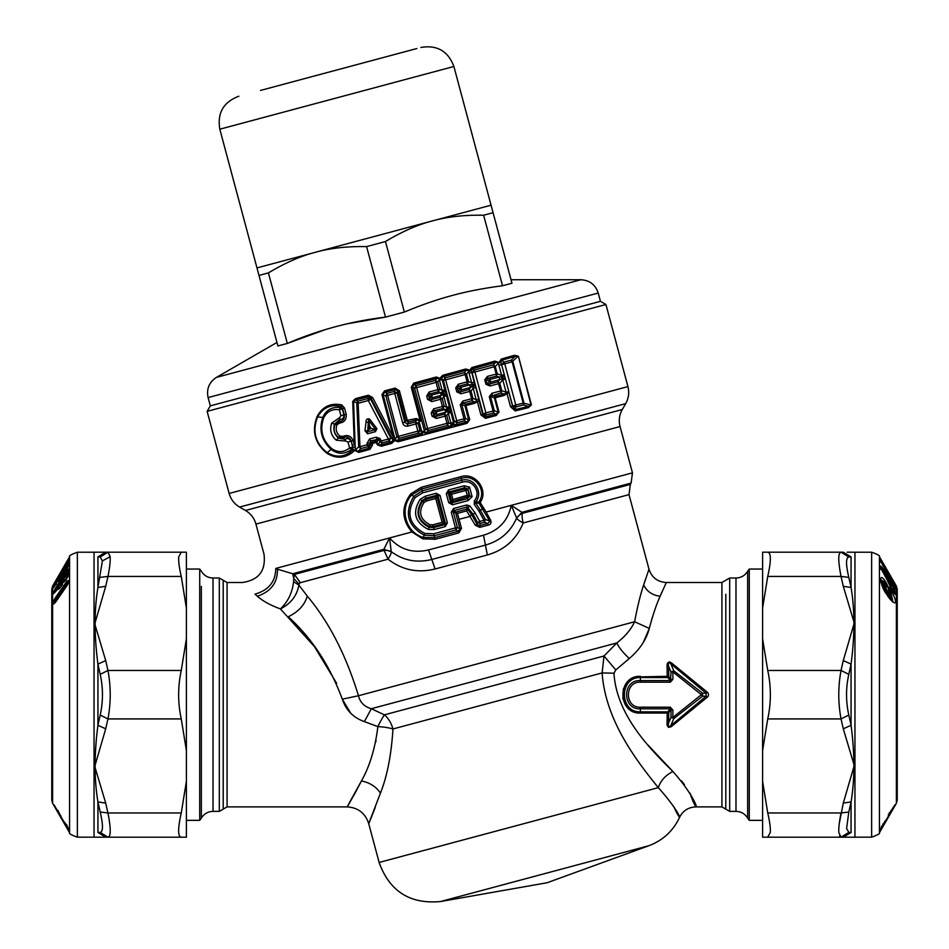 <?xml version="1.0" encoding="UTF-8"?>
<svg xmlns="http://www.w3.org/2000/svg" width="949" height="949" viewBox="0 0 949 949"><rect width="100%" height="100%" fill="white"/><g stroke="black" fill="none" stroke-linecap="round" stroke-linejoin="round"><path stroke-width="1.42" d="M498.901 328.544L600.444 301.331L598.226 293.039L208.104 397.584L210.322 405.864L498.901 328.544M511.475 281.402L511.962 283.229L502.531 285.756C482.946 288.306 465.473 291.746 450.123 296.064C436.149 299.848 420.893 305.175 404.357 312.055L385.496 317.108C351.51 321.177 318.781 329.944 287.322 343.419L324.38 329.955M347.927 323.692L385.496 317.108L366.599 246.598L385.46 241.544L404.357 312.055M511.962 283.229L491.06 205.198L493.065 212.706L483.634 215.233C464.227 214.901 447.193 216.775 432.542 220.88L315.507 252.244C300.762 256.016 285.068 262.909 268.425 272.897L287.322 343.419L277.891 345.946L277.405 344.119M268.425 272.897L258.994 275.424L277.891 345.946M258.994 275.424L256.977 267.915L258.994 275.424M366.599 246.598C348.141 246.277 331.913 247.95 317.903 251.615L256.977 267.915L219.812 129.206L392.969 82.812L453.895 66.489L491.06 205.198L432.72 220.832M483.634 215.233L502.531 285.756M432.542 220.88C417.797 224.652 402.103 231.544 385.46 241.544M260.524 90.428L416.825 48.541M391.107 55.433L322.945 73.702M296.942 80.665L290.003 82.527M298.674 80.202L292.6 81.828M347.761 67.047L321.213 74.164M395.436 54.271L413.361 49.467M371.106 428.497L369.256 429.126L370.074 427.845L368.971 429.256L369.41 425.864L370.074 427.845L369.659 426.659M369.173 429.055L367.714 430.929L368.461 420.039L369.541 425.84L368.77 422.388L366.029 422.139C365.934 419.375 367.121 418.355 369.588 419.078L376.943 428.711L375.448 431.676L367.524 433.776L364.938 430.68L366.029 422.139M369.541 425.84L371.13 428.414L375.768 429.695L367.251 431.748L367.714 430.929L364.938 430.68M375.448 431.676L375.14 429.636L371.344 428.485M407.275 420.205L399.387 390.751L397.928 391.142L405.816 420.585L416.255 418.556L420.004 419.933L411.261 387.299L412.566 386.955L414.049 384.44L436.777 378.319L435.401 380.442L416.101 385.614L414.618 388.153L425.591 429.067L428.129 430.526L427.608 428.533L447.003 423.337L445.069 416.113L436.267 418.485L435.674 416.504L444.44 414.155L445.069 416.113L446.789 415.662L444.44 414.155L445.698 412.198L436.86 414.571L435.674 416.504L433.954 415.698L435.247 413.586L433.076 412.4L434.168 410.846L436.149 411.925L436.86 414.571A1.791 1.174 -148.3 0 1 435.247 413.586L436.149 411.925L444.998 409.553L446.03 409.482L446.552 410.549L448.07 408.521L447.074 408.319L449.624 408.106L449.352 406.599L446.445 395.721L443.788 396.433L443.598 395.377L442.115 394.891L441.51 392.625L442.115 394.891L441.19 395.342L440.478 392.696L431.629 395.069L432.341 397.714L431.166 399.648L429.434 398.841L427.56 399.339L431.759 401.629L431.166 399.648L439.921 397.299L441.19 395.342L432.341 397.714A1.791 1.174 -148.3 0 1 430.739 396.729L431.629 395.069L429.648 393.977L428.557 395.543L426.682 396.053L427.56 399.339M461.582 389.861L460.135 388.853A1.791 1.21 114.8 0 1 460.882 387.251L458.652 386.207L458.308 384.203L467.11 381.854L465.152 374.558L443.361 380.43L454.334 421.38L457.11 422.756L464.358 420.81L465.496 418.402L464.002 418.806L460.241 404.748L462.827 401.059L472.97 398.355L476.196 399.766L472.827 386.836L471.985 386.729L471.451 384.772L471.985 386.729L470.455 387.477L469.767 384.879L460.882 387.251L461.582 389.861L460.17 391.878L456.789 391.89L460.882 393.788L460.17 391.878L468.936 389.529L470.455 387.477L461.582 389.861M528.415 407.643L528.356 406.409L531.428 404.843L528.415 407.643L515.165 410.917L510.526 406.694L506.991 393.491L504.168 395.448L504.061 394.108L495.034 396.397L494.417 397.963L490.443 396.397L500.894 392.957L504.061 394.108L506.41 393.159L506.114 392.257L508.806 391.534L505.461 379.054L502.768 379.778L502.579 378.841L504.975 377.702L502.899 378.26L502.472 376.634L501.582 377.749A1.791 0.712 96.2 0 0 501.653 378.687L501.179 376.895A1.791 0.712 -126.2 0 0 501.582 377.749L502.899 378.26L502.579 378.841L490.858 382.02A1.791 1.293 -141.4 0 1 489.554 380.964L487.122 384.025L485.924 379.541L489.554 380.964L490.159 379.41A1.791 0.641 -105 0 0 490.858 382.02L489.221 384.096L485.947 384.333L490.064 385.97L489.221 384.096L497.905 381.771L499.708 379.624L499.02 377.05L490.159 379.41L487.703 378.426L484.737 379.849L485.947 384.333M762.605 820.351L749.271 820.351L749.271 569.044L762.605 569.044M436.267 418.485L432.08 416.196L433.954 415.698L433.076 412.4L431.202 412.91L433.681 408.829L434.168 410.846L442.922 408.497L444.998 409.553L445.698 412.198L446.635 411.747L446.552 410.549L448.889 411.558L448.118 412.234L446.635 411.747L446.03 409.482L447.074 408.319L446.694 407.311L449.352 406.599M369.588 419.078L368.461 420.039L375.768 429.695L376.943 428.711M431.759 401.629L440.55 399.256L439.921 397.299L442.27 398.805L440.55 399.256L442.922 408.497L444.203 406.018L433.681 408.829M446.445 395.721L444.832 389.742L442.187 390.454L442.554 391.463L445.105 391.249L443.551 391.664L444.369 394.701L445.923 394.286L443.598 395.377L444.369 394.701L442.044 393.693L443.551 391.664L440.478 392.696L438.402 391.64L429.648 393.977L429.173 391.973L426.682 396.053M458.308 384.203L455.722 387.892L458.652 386.207L467.406 383.859L468.462 381.498L467.11 381.854L467.406 383.859L469.767 384.879L474.678 384.238L471.95 385.685L473.195 386.077L472.827 386.836L475.034 385.579L471.783 372.494L469.079 373.218L468.735 371.166L471.238 371.023L472.4 368.805L474.109 370.074L472.104 372.743L483.065 413.669L486.149 414.974L493.314 413.052L494.275 410.692L493.089 411L489.257 396.706L492.009 393.242L501.748 390.656L506.114 392.257L502.768 379.778L499.791 383.337L490.064 385.97M478.889 399.043L476.196 399.766L476.647 401.107L474.678 401.913L474.868 403.242L477.347 401.581L476.647 401.107L479.198 401.095L475.793 387.5L473.1 388.224L471.024 391.059L472.97 398.355L471.926 400.715L474.678 401.913L465.698 404.25L464.963 405.852L461.736 404.345L463.159 403.064L471.926 400.715A2.693 0.676 -104.9 0 0 471.629 398.71L469.672 391.415A2.693 0.676 74.9 0 0 468.936 389.529L471.024 391.059L460.882 393.788M369.078 429.339L367.251 431.748L367.524 433.776M444.832 389.742L442.115 379.6L439.458 380.312L442.187 390.454L439.684 389.161L438.402 391.64L437.964 389.624L429.173 391.973M448.118 412.234L450.443 411.142L449.624 408.106L448.07 408.521L448.889 411.558L450.443 411.142L450.953 412.578L448.296 413.289L448.118 412.234M475.793 387.5L475.034 385.579L473.195 386.077L471.677 382.91L474.37 382.186M487.489 376.373L487.703 378.426L496.374 376.101L497.229 373.799L501.594 375.401L504.287 374.677L501.606 364.653L512.662 405.911L515.971 406.967L523.326 404.986L523.931 402.922L512.863 361.616L511.297 360.134L503.943 362.103L501.618 364.665L498.913 365.377L501.902 376.302L504.536 376.089L499.02 377.05L496.374 376.101L496.208 374.072L487.489 376.373L484.737 379.849M499.791 383.337L497.905 381.771L500.728 390.929A2.693 1.056 -104.8 0 1 500.894 392.957L501.748 390.656L499.791 383.337M201.354 586.399L201.354 818.109L199.729 820.351L199.729 569.044L186.395 569.044M672.9 679.294L672.877 671.951L673.849 670.848L671.014 672.106L668.618 666.459L668.772 676.839L671.014 679.401L672.9 679.294L670.362 682.177L671.014 672.106L672.877 671.951L701.394 694.692L672.877 717.432L672.9 710.101L670.362 707.207L671.014 709.994L672.9 710.101M635.593 676.993L667.194 676.317L667.088 666.637L668.618 666.459C667.882 663.031 668.594 662.105 670.741 663.695L673.849 670.848L702.568 693.197L702.568 696.198L673.849 718.535L672.877 717.432L671.014 717.278L673.849 718.535L670.741 725.7C668.594 727.29 667.882 726.365 668.618 722.924L671.014 717.278L671.014 709.994L668.772 712.557L668.618 722.924L667.088 722.758L667.194 713.067L668.772 712.557L667.835 711.75L670.362 708.82L640.385 708.82C622.058 709.899 622.058 679.484 640.385 680.563L640.385 682.177C624.442 681.441 624.442 707.954 640.385 707.207L670.362 707.207M504.168 395.448L494.417 397.963L498.261 412.293L498.996 412.091L496.197 415.52L496.066 414.155L485.295 416.931L485.888 412.91L493.089 411A2.693 0.902 -104.9 0 1 493.314 413.052L496.066 414.155L498.261 412.293L494.275 410.692L490.443 396.397L489.257 396.706M498.996 412.091L495.153 397.761A1.791 0.652 -104.5 0 1 495.034 396.397L492.223 395.282L492.009 393.242M439.458 380.312L439.28 378.912L441.653 378.473L443.159 376.587L466.196 370.264L464.417 372.672L445.081 377.856L456.73 420.739L464.002 418.806L464.358 420.81L466.861 421.985L468.735 419.921L465.496 418.402L461.736 404.345L460.241 404.748M474.868 403.242L465.912 405.591L465.698 404.25L463.159 403.064L462.827 401.059M323.621 418.058C319.576 430.075 322.304 440.289 331.83 448.675L327.227 452.697C315.234 443.112 312.031 431.166 317.63 416.872L322.755 417.489C325.982 410.051 331.782 406.718 340.157 407.453L339.362 409.778C332.138 408.699 326.895 411.451 323.621 418.058L322.755 417.489C318.734 430.039 321.604 440.739 331.367 449.589C337.868 454.417 344.57 454.405 351.438 449.577L355.294 450.431L353.052 449.589L355.329 450.36L358.71 446.694L359.956 446.706L360.762 448.569L367.927 446.659L369.932 449.363L358.888 452.412L358.342 451.178L355.294 450.431L353.586 401.557L358.153 403.254A2.693 0.747 75.1 0 1 357.88 401.213L355.555 399.992L368.58 396.599L367.975 398.509L357.88 401.213L356.8 403.254L358.71 446.694L360.762 448.569L358.342 451.178L369.41 448.094L370.549 443.622L371.889 442.234L370.43 440.822L378.663 439.233L377.026 441.997L375.674 441.19L376.919 439.079L376.172 437.157L379.98 438.485L381.261 440.953L388.426 439.019L368.295 400.549L358.153 403.254L359.956 446.706L367.144 444.761L367.073 443.195L369.659 438.913L370.43 440.822L369.92 443.005L367.073 443.195M331.83 448.675C337.963 452.744 343.882 452.519 349.6 447.975L348.01 442.056L350.976 441.261C349.339 438.497 347.464 437.88 345.353 439.399L338.295 438.058L339.825 436.077L342.957 436.41C347.536 434.5 350.976 435.911 353.277 440.644L354.321 444.583L355.104 444.607L352.387 445.105L354.321 444.583L352.72 401.546L355.377 398.639L368.366 395.235L368.58 396.599L371.035 398.283L370.703 399.351L368.295 400.549L367.975 398.509L370.703 399.351L390.727 437.869L389.126 440.977L381.996 442.886L381.261 440.953L379.944 441.688L381.996 442.886L380.786 444.962L377.488 444.951L376.184 442.471L372.411 443.503L371.889 442.234L375.674 441.19L378.331 444.464L379.944 441.688L378.663 439.233L379.98 438.485M348.01 442.056L345.887 441.06L336.326 440.229C330.999 435.544 329.469 429.838 331.735 423.112L339.6 417.619L340.952 415.686L339.362 409.778L342.328 408.983L343.906 414.891L340.952 415.686M376.172 437.157L369.659 438.913M408.117 420.727L408.426 422.068L407.346 424.096L404.903 422.281L405.816 420.585L408.426 422.068L416.587 419.897L418.924 420.585L419.067 421.522L421.724 420.81L424.44 430.953L421.783 431.665L420.454 434.31L397.69 440.466L399.138 438.296L398.473 436.35L417.868 431.143L415.935 423.93L407.809 426.101C405.093 426.481 403.372 425.401 402.661 422.886L394.772 393.455L385.863 395.84L396.836 436.789L399.138 438.296L418.438 433.124L419.968 430.573L418.034 423.373L415.448 421.925L407.346 424.096L407.809 426.101M411.261 387.299L413.693 383.111L436.35 377.014L436.777 378.319L439.28 378.912L442.709 375.294L445.081 377.856L443.361 380.43L441.89 379.054L439.292 379.541L437.75 381.949L436.03 382.4L435.401 380.442L437.75 381.949L439.684 389.161L437.964 389.624L436.03 382.4L414.618 388.153L412.566 386.955L421.724 420.81M469.684 419.672L465.912 405.591L464.963 405.852L468.735 419.921L469.684 419.672L467.086 423.325L466.861 421.985L456.078 424.82L457.11 422.756L456.73 420.739L451.012 423.432L448.296 413.289L446.789 415.662L448.723 422.874L447.003 423.337L447.43 425.354L448.723 422.874L451.249 424.191L453.752 423.301L450.953 412.578M469.079 373.218L471.677 382.91L468.462 381.498L466.505 374.203L465.152 374.558L464.417 372.672L466.505 374.203L471.855 367.524L472.4 368.805L495.556 362.34L493.385 364.914L494.239 366.753L472.104 372.743L471.238 371.023M512.116 361.818L504.761 363.823L515.817 405.057L523.184 403.123L512.116 361.818L517.976 356.314L514.951 356.385L511.297 360.134L512.116 361.818M668.772 676.839L667.835 677.645L670.362 680.563L640.385 680.563L640.385 677.539C619.116 676.934 619.116 712.462 640.385 711.857L640.385 713.067C617.135 713.956 617.135 675.427 640.385 676.317L640.385 677.539L667.728 677.539L668.772 676.839M667.088 666.637C666.744 662.829 668.226 661.595 671.524 662.948L670.741 663.695L706.103 693.209L702.568 693.197L701.394 694.692L702.568 696.198L706.103 696.186L707.088 697.373L707.942 696.507M467.086 423.325L456.339 426.16L451.558 424.737L453.752 423.301M456.339 426.16L456.078 424.82L453.836 423.93L449.968 427.845L449.696 426.504L426.943 432.566L428.129 430.526L447.43 425.354L449.696 426.504L451.558 424.737L451.012 423.432M421.807 431.724L424.464 431.036L424.511 431.7L422.091 432.329L424.511 431.7L426.943 432.566L427.299 433.895L423.384 432.258L420.834 435.627L420.454 434.31L418.438 433.124L417.868 431.143L419.968 430.573L421.783 431.665L419.067 421.522L418.034 423.373L415.935 423.93L415.448 421.925L416.587 419.897L416.255 418.556M392.708 439.79L395.187 439.968L395.175 439.316L394.416 437.003L391.878 438.047L394.416 437.003L383.005 394.404L384.772 392.234L387.097 393.384L385.863 395.84L381.961 394.689L384.511 390.881L384.772 392.234L395.413 389.41L394.333 391.451L387.097 393.384L398.473 436.35L396.836 436.789L395.175 439.316L392.708 439.79L392.091 438.568L394.63 437.536M369.98 444.583L369.92 443.005L372.411 443.503L372.471 445.093L367.144 444.761A2.693 0.771 -105.1 0 0 367.927 446.659L369.98 444.583M345.887 441.06L343.289 437.525C347.192 436.362 349.873 437.584 351.332 441.166L352.565 447.181L351.438 449.577A2.693 0.902 -132.5 0 1 349.6 447.975L352.791 447.287L351.332 441.166L353.277 440.644M317.108 416.481L317.63 416.872C323.087 407.56 330.904 404.072 341.059 406.409L340.157 407.453L342.601 408.592L341.059 406.409L341.676 404.867C330.703 402.72 322.518 406.587 317.108 416.481C311.557 431.119 314.843 443.385 326.978 453.29C336.598 459.15 345.626 458.414 354.048 451.06L352.743 450.028C345.116 457.133 336.61 458.023 327.227 452.697L326.978 453.29M336.326 440.229L338.295 438.058C334.226 434.132 332.969 429.446 334.522 424.013L339.967 419.316L339.6 417.619M331.735 423.112L335.009 424.357L339.125 421.973L339.967 419.316C342.565 419.577 343.882 418.106 343.906 414.891L346.207 414.274C346.587 419.529 344.321 422.471 339.398 423.1L339.125 421.973C343.075 421.024 344.795 418.639 344.262 414.796L342.601 408.592L344.546 408.07L341.676 404.867M353.052 449.589L352.791 447.287L355.495 446.777M420.834 435.627L398.141 441.76L394.298 440.455L392.969 440.383L391.32 442.08L389.126 440.977L388.426 439.019L391.878 438.047L371.035 398.283L372.613 397.489L393.372 437.287L381.961 394.689M394.333 391.451L397.014 392.862L394.772 393.455L394.333 391.451M384.511 390.881L395.116 388.07L395.413 389.41L397.928 391.142L397.014 392.862L404.903 422.281L402.661 422.886M418.924 420.585L421.309 419.588L418.924 420.585M441.89 379.054L436.35 377.014M468.806 370.537L471.048 370.418L465.686 369.019L466.196 370.264L468.806 370.537M498.913 365.377L498.45 362.672L500.835 362.589L499.079 362.506L495.271 366.48L493.385 364.914L474.109 370.074A2.693 0.795 74.9 0 1 474.927 371.984L485.888 412.91L482.756 414.393L485.295 416.931L485.461 418.319L480.918 414.891L482.756 414.393L479.198 401.095L477.347 401.581L480.918 414.891M501.606 364.653L500.835 362.589L501.843 360.229L503.943 362.103A2.693 1.198 74.8 0 1 504.761 363.823L501.618 364.665M471.855 367.524L494.963 361.118L499.079 362.506L501.286 359.078L514.394 355.282L518.403 356.207L531.013 404.962L523.184 403.123A2.693 1.293 -104.7 0 1 523.326 404.986L528.356 406.409L515.082 409.636L512.59 406.148L509.055 392.945L506.41 393.159L509.055 392.945L508.806 391.534M667.835 677.645L667.194 676.317L668.511 676.756M707.088 692.011L706.103 693.209L706.103 696.186L670.741 725.7L671.524 726.448L707.088 697.373C708.962 695.593 708.962 693.802 707.088 692.011L671.524 662.948M671.524 726.448C668.226 727.8 666.744 726.566 667.088 722.758L667.728 711.857L640.385 711.857L640.385 707.207M668.511 712.64L667.835 711.75M350.715 713.221L342.292 699.176C345.982 710.208 353.348 717.693 364.38 721.62L371.332 708.725L384.428 714.834A22.444 15.599 -105 0 1 392.945 728.974L602.117 672.924C605.509 719.947 635.272 759.224 658.309 787.646C683.66 815.76 683.541 828.038 673.375 805.926M398.141 441.76L397.69 440.466L395.187 439.968L391.795 443.385L391.32 442.08L380.786 444.962L381.284 446.244L391.795 443.385M342.957 436.41L343.289 437.525L338.544 437.525C334.285 433.954 333.111 429.565 335.009 424.357L336.848 424.962L339.398 423.1M352.72 401.546L355.555 399.992L355.377 398.639M498.45 362.672L495.556 362.34L494.963 361.118M501.286 359.078L501.843 360.229L514.951 356.385L514.394 355.282M515.165 410.917L515.817 405.057L510.526 406.694M433.634 377.749L431.498 378.319M433.017 432.364L455.734 426.326M403.883 440.194L426.552 434.096M495.058 397.275L494.488 398.224M391.391 389.066L390.264 389.363M600.444 301.331L605.937 304.499L231.556 404.82L207.143 411.356L210.322 405.864M440.49 901.55L648.95 845.689L547.158 882.736L440.49 901.55C409.968 904.326 389.505 891.289 379.126 862.451L658.309 787.646C660.587 780.766 665.439 775.38 672.877 771.466C648.191 747.337 616.375 713.945 613.967 673.197L602.117 672.924L604.003 655.996L615.794 669.935L629.282 658.523C623.019 652.651 618.867 647.455 616.826 642.936L604.003 655.996L384.428 714.834A22.444 2.681 -66.1 0 0 377.88 726.626C375.175 748.322 369.683 766.436 361.427 780.968C345.104 810.458 342.969 814.515 355.033 793.15L361.427 780.968C369.813 782.617 376.16 786.674 380.454 793.127C367.133 827.706 365.401 832.475 375.246 807.421M613.967 673.197L615.794 669.935M646.554 743.53L672.877 771.466C702.367 804.788 698.879 819.639 689.994 793.15L695.581 805.855M643.375 642.331L649.294 628.416C646.376 639.567 639.709 649.602 629.282 658.523M634.134 755.475L633.671 754.799M684.419 784.574L681.524 780.849M635.972 712.509L632.01 710.943M626.482 706.317L625.201 704.526M622.888 698.962L623.398 688.677M671.062 726.804L668.476 727.385M671.453 662.888L669.199 661.821M667.811 662.675L667.301 664.015M667.194 676.317L667.135 670.729M364.38 721.62L377.88 726.626A22.444 6.382 2.9 0 1 392.945 728.974C391.368 754.704 387.204 776.092 380.454 793.127M496.197 415.52L485.461 418.319M449.968 427.845L427.299 433.895M377.488 444.951L381.284 446.244M369.932 449.363L372.471 445.093M358.888 452.412L354.535 450.431L354.048 451.06M339.825 436.077C336.409 433.029 335.412 429.316 336.848 424.962M368.366 395.235L372.613 397.489M399.387 390.751L395.116 388.07M413.693 383.111L414.049 384.44L416.101 385.614L427.608 428.533L425.591 429.067L424.44 430.953M442.709 375.294L465.686 369.019M379.126 862.451L368.687 823.518L373.586 811.68M645.13 580.349L643.671 584.892C646.862 591.476 652.354 595.26 660.124 596.245L666.328 582.508C657.55 581.974 651.773 577.538 648.986 569.198L643.671 584.892C640.516 594.181 637.503 606.47 634.608 621.749L649.294 628.416C652.829 615.094 656.447 604.371 660.124 596.245L661.797 592.354M634.608 621.749C631.073 629.448 625.142 636.506 616.826 642.936L371.332 708.725C364.392 706.744 360.098 702.414 358.449 695.747L342.292 699.176C329.872 665.617 311.853 638.131 288.235 616.743C298.33 611.915 304.676 605.023 307.262 596.055C329.137 622.188 346.207 655.427 358.449 695.747L634.608 621.749M652.248 617.704L651.536 620.065M257.381 596.245C271.046 591.512 277.737 582.484 277.44 569.186L275.779 568.427C275.566 581.69 268.638 590.254 254.996 594.121C238.401 578.831 238.401 578.831 254.996 594.121L257.381 596.245C262.588 600.942 270.275 605.177 280.418 608.926L314.558 646.779L336.658 683.351M293.585 581.666L293.763 578.653L299.089 583.967L298.888 585.106L293.585 581.666C292.339 592.71 287.95 601.785 280.418 608.926L280.418 608.926C290.809 603.706 296.954 595.758 298.876 585.106L307.262 596.055M277.44 569.186L292.707 573.754L293.763 578.653L294.463 574.406L384.084 550.396L388.034 559.186C402.056 570.029 417.738 573.279 435.081 568.973L487.347 554.963L483.516 535.212C498.842 530.538 508.095 520.574 511.262 505.331L521.914 512.33L522.223 513.373A13.464 5.243 -105 0 0 523.196 522.97A13.464 3.393 23 0 1 516.529 518.225C510.562 531.879 500.194 540.835 485.425 545.094L431.807 559.459L428.521 549.946L483.516 535.212M299.089 583.967L300.335 582.686L294.463 574.406L292.707 573.754L383.835 549.329L391.439 551.749C403.42 560.586 416.884 563.16 431.807 559.459L435.081 568.973M375.709 742.13L376.053 740.481M487.347 554.963C504.524 550.029 516.47 539.364 523.196 522.97L629.009 494.619L630.35 484.405L522.223 513.373A13.464 9.87 -13.9 0 0 516.529 518.225L521.914 512.33L631.121 483.077L632.461 472.851L511.262 505.331L516.434 517.537M300.335 582.686L388.034 559.186A13.464 3.393 127 0 0 391.439 551.749L391.439 551.749A13.464 9.87 163.9 0 0 384.084 550.396L383.835 549.329L389.553 537.964L391.178 551.096M275.779 568.427C260.346 549.779 260.346 549.779 275.779 568.427L389.541 537.941C399.92 549.566 412.91 553.564 428.521 549.946M450.502 492.828L449.802 494.049L451.534 494.263L450.467 492.768L449.802 494.049M449.767 494.026L448.236 493.172L450.633 502.128L448.687 502.65L452.483 504.773L451.926 502.792L467.442 498.628L469.814 496.102L452.768 501.357L451.926 502.792L450.633 502.128L451.558 500.598L452.78 501.297L452.946 499.53L467.264 495.295L466.054 490.775L465.307 490.597L451.534 494.263L452.946 499.53L451.558 500.586L452.78 501.297M443.159 523.777L443.871 522.567L442.127 522.341L435.733 498.498L426.587 500.965L424.013 502.531C418.046 512.057 420.027 519.447 429.956 524.702L432.969 524.785L442.127 522.341L443.195 523.836L443.895 522.579L437.133 497.442L435.911 496.73L435.733 498.498L437.145 497.406L435.923 496.671L426.077 499.328L426.587 500.965M458.794 532.923L461.487 528.403L459.933 528.83L458.367 531.262L458.794 532.923L435.164 539.281L434.642 537.644L458.367 531.262L455.983 529.922L434.298 535.722L424.25 535.2C407.501 525.793 404.025 512.828 413.823 496.303L422.269 490.823L461.7 480.253L460.834 476.695C475.117 471.843 489.032 489.981 480.17 502.46L478.889 503.017L489.648 521.013L485.425 519.483L484.393 522.306L487.739 523.492L490.728 520.36C491.475 523.053 490.574 524.667 488.023 525.177L487.739 523.492L479.387 525.687L477.027 524.275L475.283 525.212L479.719 527.359L480.17 523.433L477.608 522.567L477.027 524.275L471.831 514.856L467.798 509.316L466.73 509.079L467.157 507.015L454.002 510.538L457.454 513.362L466.671 510.918L466.73 509.079M475.283 525.212L466.671 510.918L467.727 509.435L466.718 509.139L456.398 511.879L455.698 513.136L457.465 513.373L461.487 528.403M435.164 539.281L422.827 538.854L411.866 531.962C401.581 519.53 401.213 506.825 410.763 493.86L411.819 494.927C398.971 507.929 405.579 532.567 423.207 537.395L434.642 537.644L433.669 533.765L455.461 527.917L451.273 512.27L453.492 508.534L466.718 504.998L469.862 505.924L475.164 513.018L479.779 521.416L477.608 522.567L473.029 514.156L467.157 507.015L466.718 504.998M460.834 476.695L421.249 487.312L421.605 488.996L411.819 494.927L415.152 497.573C405.84 512.875 409.043 524.833 424.761 533.445L433.669 533.765M421.249 487.312L410.763 493.86M610.171 478.83L486.137 512.069L480.17 502.46L478.782 501.938C487.632 490.609 474.476 473.539 461.368 478.332L421.605 488.996L422.708 492.828L462.329 482.211L461.7 480.253C473.836 476.552 483.954 492.709 475.615 502.021L478.782 501.938L478.889 503.017L475.52 503.243L474.275 504.417L474.286 500.775C481.807 492.804 472.661 478.711 462.329 482.211M486.137 512.069L490.728 520.36M479.719 527.359L488.023 525.177M467.727 509.435L468.154 507.525L469.862 505.924M466.706 495.829L468.082 500.586L472.116 496.742L469.814 496.102L467.857 488.806L469.138 495.841L467.264 495.295M472.116 496.742L469.53 487.098L467.857 488.806L464.536 487.798L464.963 488.925L467.394 489.376L466.054 490.775M469.53 487.098L464.12 485.793L464.536 487.798L449.019 491.962L450.467 492.768L464.963 488.925L465.307 490.597M424.013 502.531L421.973 500.669L425.852 498.166L436.765 495.248L436.208 493.255L440.004 495.378L438.047 495.9L436.765 495.248L435.911 496.73M425.235 496.208L420.241 499.245L421.973 500.669C414.974 512.08 417.358 520.965 429.126 527.347L429.328 526.446C417.916 520.538 415.674 512.175 422.613 501.345L426.077 499.328L425.235 496.208L436.208 493.255M420.241 499.245C412.044 512.235 414.737 522.294 428.331 529.447L429.126 527.347L433.729 527.573L433.337 526.458L429.328 526.446L429.956 524.702M428.331 529.447L434.179 529.578L433.729 527.573L444.642 524.643L443.195 523.836L433.337 526.458L432.969 524.785M456.433 511.938L455.734 513.148L459.933 528.83L457.406 527.395L455.983 529.922L455.461 527.917L457.406 527.395L453.219 511.748L454.002 510.538L453.492 508.534M474.286 500.775L480.324 510.159L484.002 508.201M478.901 510.977L484.026 520.289L479.779 521.416L480.17 523.433L484.393 522.306L484.026 520.289L485.425 519.483L480.324 510.159L478.901 510.977L474.275 504.417M448.687 502.65L446.291 493.694L448.236 493.172L449.019 491.962L448.521 489.957L464.12 485.793M443.895 522.579L445.425 523.433L444.642 524.643L445.152 526.648L434.179 529.578M415.152 497.573L422.708 492.828M446.291 493.694L448.521 489.957M452.483 504.773L468.082 500.586M437.145 497.406L438.047 495.9L445.425 523.433L447.382 522.911L445.152 526.648M455.698 513.136L453.219 511.748L451.273 512.27M762.605 638.843L767.741 670.469C771.229 686.613 771.229 702.77 767.741 718.927L762.605 750.54L762.605 552.199L841.039 552.199L848.809 557.016C845.796 557.68 845.796 564.465 848.809 577.372L851.063 587.478L851.063 556.897C854.824 550.681 854.824 550.681 851.063 556.897L848.809 557.016L851.063 556.897L843.293 552.199L841.039 552.199C838.026 552.816 838.026 560.895 841.039 576.434L839.972 570.705M847.172 552.199L854.954 552.211L854.954 837.172L854.278 837.196M848.809 577.372L841.039 576.434L843.293 586.316L851.063 587.478C854.824 609.91 854.824 635.462 851.063 664.122L843.293 660.575L854.254 622.983L843.293 586.316M851.063 664.122L848.809 674.336L841.039 670.469C838.026 686.625 838.026 702.77 841.039 718.927L843.293 728.82L851.063 725.273L851.063 664.122M848.809 674.336C845.796 687.906 845.796 701.489 848.809 715.06L841.039 718.927L767.741 718.927M848.809 715.06L851.063 725.273C854.824 753.933 854.824 779.485 851.063 801.917L843.293 803.079L854.254 765.487L843.293 728.82M848.809 812.012L846.603 828.477L848.809 832.38L851.063 832.487L851.063 801.917L848.809 812.012L841.039 812.961C839.284 821.656 838.548 828.228 838.833 832.676L841.039 837.196L854.254 837.196L843.293 837.196L851.063 832.487C854.824 838.714 854.824 838.714 851.063 832.487L848.809 832.38L841.039 837.196L839.568 836.093M839.26 823.637L843.293 803.079M854.681 767.148L854.408 770.256M897.232 800.149L897.232 589.234L897.232 800.149L896.39 803.293L896.39 586.091L881.324 560.005L895.263 584.477M893.934 581.939L892.57 579.59L891.645 580.408L891.253 579.258L893.412 582.425L893.934 581.939L895.785 585.236L892.451 581.796M893.484 583.516L895.263 584.667L895.785 587.111L895.785 585.236M895.785 587.111L893.412 584.43L881.989 563.718L880.435 560.444L882.143 562.65L881.621 563.125M891.253 578.463L891.206 579.471L891.064 577.977L891.206 579.471L890.708 578.736L891.206 579.471L891.064 577.977L882.143 562.65M893.78 587.063L895.156 587.704L895.856 589.685L895.678 588.238L892.879 583.35L881.728 566.826L880.458 565.972L880.447 567.68L880.458 565.972L881.728 569.875L892.914 590.634L895.678 594.75L895.856 593.303L895.678 594.75M892.392 586.423L892.38 584.631L895.678 588.238M895.275 589.187L890.779 584.75L894.136 587.561L894.136 589.626L890.731 587.561L890.731 584.762L891.538 585.474M895.856 589.685L893.614 586.98L893.484 589.068M893.531 591.773L895.334 592.757L894.931 591.085L895.856 593.303M894.931 591.085L893.804 589.649M892.451 590.325L894.409 591.393L891.538 588.641M891.016 589.756C897.624 603.576 897.102 606.47 889.474 598.451L886.366 593.884C880.15 585.782 878.264 571.12 884.859 580.681C888.252 586.126 888.75 588.119 886.342 586.648C885.049 585.83 885.144 586.85 886.639 589.685L889.747 594.252C891.253 595.806 891.348 595.082 890.032 592.069C887.445 586.233 887.766 585.462 891.016 589.756L890.494 590.408L892.973 602.212L886.307 593.6C881.692 584.774 879.83 580.325 880.708 580.278L880.672 579.78M895.061 594.228L892.368 590.895L880.696 566.814M891.064 577.977L892.57 579.59M889.747 594.252L888.323 595.296L889.711 596.435L889.225 595.213L886.117 590.646C884.622 586.518 884.527 584.975 885.82 586.043L886.817 586.957L884.326 582.057L884.859 580.681M887.789 596.245L888.323 595.296L885.215 590.729L886.639 589.685M889.498 598.309L890.814 597.016M883.685 584.299L881.431 583.611M884.397 585.106L884.326 582.057L883.863 584.525M883.661 583.469L880.838 581.322M891.265 596.091L891.099 600.409M888.513 588.641L890.494 590.408L889.284 590.337L890.138 592.117M888.561 590.693L889.083 589.21L888.762 590.978M891.111 594.394L891.752 601.132M885.31 585.426L883.056 583.86L885.215 590.729L884.693 591.678M880.719 579.697L883.887 581.63L883.365 583.113M889.189 598L889.711 596.435L890.945 596.897L890.02 591.915L888.169 588.605M880.613 569.353L881.135 568.119L890.731 582.176L881.206 568.06L881.728 566.826M889.355 582.152L890.209 583.421L890.731 582.176L892.368 584.608L892.879 583.35M890.209 583.421L891.846 585.853L892.368 584.608L891.87 585.889M880.447 568.131L880.458 566.423M890.257 585.628L890.209 584.228M889.106 583.172L889.272 584.335L889.189 582.781L888.394 581.5L887.956 582.01L888.905 582.722L889.106 581.132L889.272 583.694M891.301 579.009L891.004 577.182M895.263 586.553L880.435 560.444M880.435 562.069L880.47 560.266M886.034 577.763L888.916 580.563L889.189 582.413M887.018 577.834A1.791 0.949 145.4 0 1 887.185 577.988A1.791 0.949 145.4 0 1 887.256 578.166L888.916 581.179L888.394 581.5L886.734 578.475M888.916 580.563L888.394 580.147L888.916 580.563A1.791 1.091 158.6 0 1 889.035 580.764L889.035 580.764A1.791 1.791 0 0 0 888.857 580.42M889.533 812.652L890.162 813.483L888.43 816.069L889.96 812.783L889.332 812.629L889.96 812.783C894.646 805.084 896.283 802.759 894.871 805.808L882.072 828.086L881.443 827.587L885.014 822.949M880.625 829.307L882.072 826.437L881.443 826.211L882.072 826.437L883.317 824.29L882.689 824.052L883.317 824.29L890.162 813.483M882.012 826.069L883.104 826.294M883.4 824.147L885.061 822.783L884.883 821.229M881.218 827.433L880.874 828.299L881.443 827.587M890.992 810.399C891.835 810.849 891.135 812.7 888.881 815.915L880.601 828.619L880.411 830.814L881.396 829.248M880.411 830.814L880.565 829.39M884.907 821.205L885.085 822.759M883.578 823.851L884.812 821.36M888.43 814.266L888.43 816.057L888.43 814.266M891.23 811.134L895.026 804.835M892.677 808.868L892.119 809.734M767.741 552.199C771.229 552.828 771.229 560.906 767.741 576.434L841.039 576.434M762.605 608.048L767.741 576.434M762.605 750.54L762.605 781.347L767.741 812.961L841.039 812.961M767.741 812.961C769.722 821.466 770.588 827.955 770.303 832.427L767.741 837.196L841.039 837.196M762.605 781.347L762.605 837.196L767.741 837.196M101.828 837.196L107.961 837.196L100.191 832.38L97.937 832.487L100.191 832.38C103.204 831.715 103.204 824.93 100.191 812.012L97.937 801.917C94.176 779.473 94.176 753.933 97.937 725.273L100.191 715.06C103.204 701.477 103.204 687.906 100.191 674.336L97.937 664.122C94.176 635.462 94.176 609.91 97.937 587.478L102.397 560.918L100.191 557.016L97.937 556.897L97.937 587.478L105.707 586.316L94.746 623.908L105.707 660.575L97.937 664.122L97.937 725.273L105.707 728.82L94.746 766.412L105.707 803.079L97.937 801.917L97.937 832.487L105.707 837.196L94.046 837.172L94.046 552.211L94.722 552.199M100.191 577.372L107.961 576.434C109.716 567.727 110.452 561.156 110.167 556.707L107.961 552.199L94.746 552.199L105.707 552.199L97.937 556.897C94.176 550.681 94.176 550.681 97.937 556.897L100.191 557.016L107.961 552.199L110.155 556.505M109.005 570.812L108.803 572.01M108.435 815.381L105.707 803.079M97.937 832.487C94.176 838.714 94.176 838.714 97.937 832.487M186.395 750.54L181.259 718.927C177.771 702.77 177.771 686.613 181.259 670.469L186.395 638.843L186.395 837.196L107.961 837.196C110.974 836.567 110.974 828.489 107.961 812.961L100.191 812.012M100.191 715.06L107.961 718.927C110.974 702.77 110.974 686.613 107.961 670.469L105.707 660.575M100.191 674.336L107.961 670.469L181.259 670.469M58.447 586.506L59.004 585.889L59.063 588.843L58.518 589.376L58.708 586.102L55.386 591.891L53.168 594.003L53.286 592.33L53.168 594.003M58.708 586.102L61.756 583.671L58.779 585.984L54.129 593.149M56.525 590.634L53.832 591.808L68.292 570.456L56.525 589.222L55.706 589.578L55.161 588.677L53.286 592.33M68.458 572.223L66.988 570.052L55.161 588.677M68.328 570.503A1.791 1.684 -120.6 0 0 68.292 570.456L67.96 576.055L66.276 579.649L63.868 581.915L67.854 576.173L68.352 569.934M58.518 589.376L62.171 585.118L64.01 577.775L64.425 581.369L65.007 580.895M59.633 588.38L61.661 585.26L63.002 579.768A1.791 1.625 0.9 0 1 63.239 578.985L63.797 578.7L63.239 578.985M63.749 578.178L63.868 581.915M67.059 577.751L67.059 575.343L64.01 577.775M53.073 604.43L53.073 602.152L53.073 604.43L55.35 602.485L67.391 585.047L68.482 580.598L66.869 581.156L67.865 582.722L68.245 581.927L67.391 582.164L55.35 599.602L54.828 598.594L66.869 581.156M54.651 603.066L66.952 585.272L68.292 581.773M56.881 599.851A1.791 0.854 -145.4 0 0 56.454 599.234L56.454 600.717L53.595 601.678L56.454 599.234L67.865 582.722L68.387 583.718M53.073 602.152L54.828 598.594M53.097 588.143L58.375 579.756L58.435 581.523L60.772 579.02L63.239 571.606L64.2 570.278L63.797 573.16L67.533 568.332L68.589 564.358L68.589 561.82L67.011 563.552L67.948 564.608L55.588 584.264L55.066 583.599L53.619 587.585L53.097 588.143L53.215 587.075M59.075 580.871L63.002 572.425A1.791 1.732 1.4 0 1 63.239 571.606L63.239 571.606M56.549 583.718L54.615 586.019M55.066 583.599L67.011 563.552M64.449 572.496L68.364 565.355L68.364 562.543M63.678 570.883L63.797 573.16M58.613 579.483L61.768 576.862M58.375 579.756L58.435 581.523M67.059 568.261L63.915 570.61M57.936 577.039L58.375 576.28L57.936 577.039A1.791 1.791 0 0 0 57.711 577.751L57.711 577.751A1.791 1.791 5.9 0 1 57.936 577.039L55.588 583.327L53.464 585.735L55.588 582.247L55.066 581.856L67.676 560.005L67.533 561.547M63.061 568.7L63.239 567.882A1.791 1.791 0 0 0 63.014 568.605L63.014 568.605A1.791 1.791 5.5 0 1 63.239 567.882L66.157 565.011L69.574 556.707L69.574 832.688C68.648 833.459 71.234 834.954 77.355 837.172L94.046 837.172M58.435 576.755L60.772 574.074L63.014 568.605M53.737 585.486L53.215 586.055L53.203 585.058L67.011 561.156M57.853 578.961L53.215 586.055M63.678 567.134L64.912 566.031L63.797 567.727M68.589 569.198L66.988 570.052M68.589 558.475L64.307 567.17M63.263 568.166L58.945 576.197M54.615 583.884L53.737 584.477M68.601 560.942L68.589 559.139M57.996 579.27L57.996 577.466M61.377 577.134L62.076 575.972M66.679 568.273L68.281 565.568M59.657 578.51L63.002 572.899M64.947 569.637L67.948 564.608L68.47 565.26M67.593 567.443L66.893 568.131M68.601 563.564L68.589 561.82M68.601 566.102L68.589 564.358M63.263 574.453L63.263 572.71M61.732 585.142L62.302 583.137L60.855 584.738M62.302 583.137L62.29 584.11M63.002 579.768A1.791 1.791 0 0 1 63.286 578.843L66.157 576.411M67.604 574.809L67.593 576.755M60.712 584.394L63.002 580.8M66.003 576.079L68.304 572.461M57.07 590.112L56.572 589.376M67.059 575.343L65.6 576.695M61.756 583.671L60.309 585.011M68.601 574.987L68.589 573.35M63.263 582.449L63.251 580.812M68.506 582.247L68.482 580.598M60.309 815.013L61.009 816.282M66.727 824.657L64.912 823.934L58.838 813.756L59.467 813.198L58.838 813.756L60.57 816.959L58.968 814.313M60.072 815.689L64.283 823.483L67.782 827.433M64.283 823.483L65.683 825.927L66.727 825.606M65.683 825.927L68.589 830.814L66.928 826.437L67.557 826.211L66.928 826.437L65.896 824.645L66.525 824.42L65.896 824.645L63.986 821.68M67.557 827.587L66.928 828.086M63.82 821.609L54.129 805.013L59.04 814.432L59.668 814.017M54.022 804.764L63.939 821.846M58.826 814.064L54.484 806.46M53.963 804.788L57.77 811.134M186.395 638.843L186.395 608.048L181.259 576.434L107.961 576.434L105.707 586.316M181.259 576.434C179.278 567.929 178.412 561.44 178.697 556.956L181.259 552.199L107.961 552.199M186.395 608.048L186.395 552.199L181.247 552.199M186.395 781.347L181.259 812.961L107.961 812.961M181.259 837.196C177.771 836.567 177.771 828.489 181.259 812.961M276.954 342.459L216.467 377.382L580.883 279.741C589.661 280.275 595.438 284.7 598.226 293.039M430.739 396.729L429.434 398.841L428.557 395.543L430.739 396.729M460.135 388.853L458.284 391.486L457.216 387.489L460.135 388.853M747.646 586.399L747.646 818.109L747.646 571.286L749.271 569.044M442.27 398.805L444.203 406.018L446.694 407.311L443.788 396.433L442.27 398.805M431.202 412.91L432.08 416.196M455.722 387.892L456.789 391.89M497.229 373.799L496.208 374.072L494.239 366.753L495.271 366.48L497.229 373.799M735.985 811.371L729.698 811.371L729.698 578.012L735.985 578.012L735.985 811.371C741.074 811.537 744.953 813.791 747.646 818.109L749.271 820.351M640.385 682.177L670.362 682.177M213.015 592.306L213.015 811.371L219.302 811.371L219.302 578.012L213.015 578.012L213.015 592.306M505.461 379.054L504.287 374.677M725.807 594.276L725.807 809.129L725.807 594.276M666.328 582.508L721.916 582.508L721.916 806.887L729.698 811.371M667.194 713.067L640.385 713.067M219.302 578.012L223.193 580.266L223.193 809.129L219.302 811.371M344.546 408.07L346.207 414.274M518.403 356.207L531.428 404.843M223.193 580.266L227.084 582.508L242.351 582.508C258.757 580.147 265.981 570.729 264.024 554.263L255.933 524.097C254.261 518.178 250.773 513.634 245.483 510.479L239.599 507.074C234.308 503.919 230.821 499.376 229.136 493.456L627.93 386.599L605.937 304.499M227.084 582.508L227.084 806.887L347.014 806.887C357.987 807.552 365.211 813.091 368.687 823.518M239.599 507.074L625.688 403.622C628.689 398.248 629.436 392.566 627.93 386.599M245.483 510.479L622.295 409.505L625.688 403.622M255.933 524.097L620.053 426.54C618.546 420.561 619.294 414.891 622.295 409.505M470.384 516.292L459.055 519.317M411.866 531.962L389.553 537.964M422.827 538.854L424.761 533.445M470.099 515.782L475.164 513.018M451.558 500.598L449.802 494.038M440.004 495.378L447.382 522.911M843.293 660.575L841.039 670.469L767.741 670.469M881.324 560.005L879.426 556.707L879.426 832.688C880.352 833.459 877.766 834.954 871.645 837.172L871.645 552.211L854.954 552.211M888.845 580.397L887.185 577.988A1.791 1.791 0 0 0 886.983 577.751L884.848 575.58M889.083 581.049A1.791 1.091 158.6 0 0 889.035 580.764L889.094 583.315M889.106 581.215L889.189 582.781M102.397 560.918L110.167 556.707M105.707 728.808L107.961 718.927L181.259 718.927M69.574 556.707C68.648 555.936 71.234 554.441 77.355 552.211L77.355 837.172M51.768 800.149L51.768 589.234L52.61 586.091L52.61 803.293L51.768 800.149L51.768 787.243M68.138 576.719L67.96 576.055L68.138 576.719M64.461 581.476L63.998 582.081M216.467 377.382C209.124 382.233 206.336 388.96 208.104 397.584M511.025 279.741L580.883 279.741M219.812 129.206C217.119 113.002 223.466 102.006 238.851 96.229M453.895 66.489C448.118 51.104 437.121 44.757 420.917 47.45M199.729 820.351L186.395 820.351M735.985 578.012C741.074 577.846 744.953 575.604 747.646 571.286M213.015 578.012C207.926 577.846 204.047 575.604 201.354 571.286L199.729 569.044M201.354 818.109C204.047 813.791 207.926 811.537 213.015 811.371M729.698 578.012L721.916 582.508M648.95 845.689C662.936 840.363 673.138 830.933 679.543 817.397C682.948 810.707 688.393 807.208 695.89 806.887M229.136 493.456L207.143 411.356M695.878 806.887L721.916 806.887M223.193 809.129L227.084 806.887M648.986 569.198L629.009 494.619M630.35 484.405L631.121 483.077M632.461 472.851L620.053 426.54M871.645 837.172L854.954 837.172M879.426 556.707C880.316 555.9 877.73 554.406 871.645 552.211M896.39 586.091L897.232 589.234M894.978 804.764L888.608 814.681M896.39 803.293L879.426 832.688M77.355 552.211L94.046 552.211M61.78 576.826L58.411 579.661L53.619 587.633M63.002 572.425A1.791 1.791 0 0 1 63.251 571.547L67.13 567.953M55.066 581.856L52.61 586.091M63.239 567.87L63.678 567.111M57.865 578.973L57.711 577.751M60.451 816.721L58.008 810.399M68.399 830.339L68.399 828.607L64.603 822.297M63.88 821.739A1.791 1.791 0 0 0 64.425 822.403L64.627 822.546M52.61 803.293L69.574 832.688"/></g></svg>
